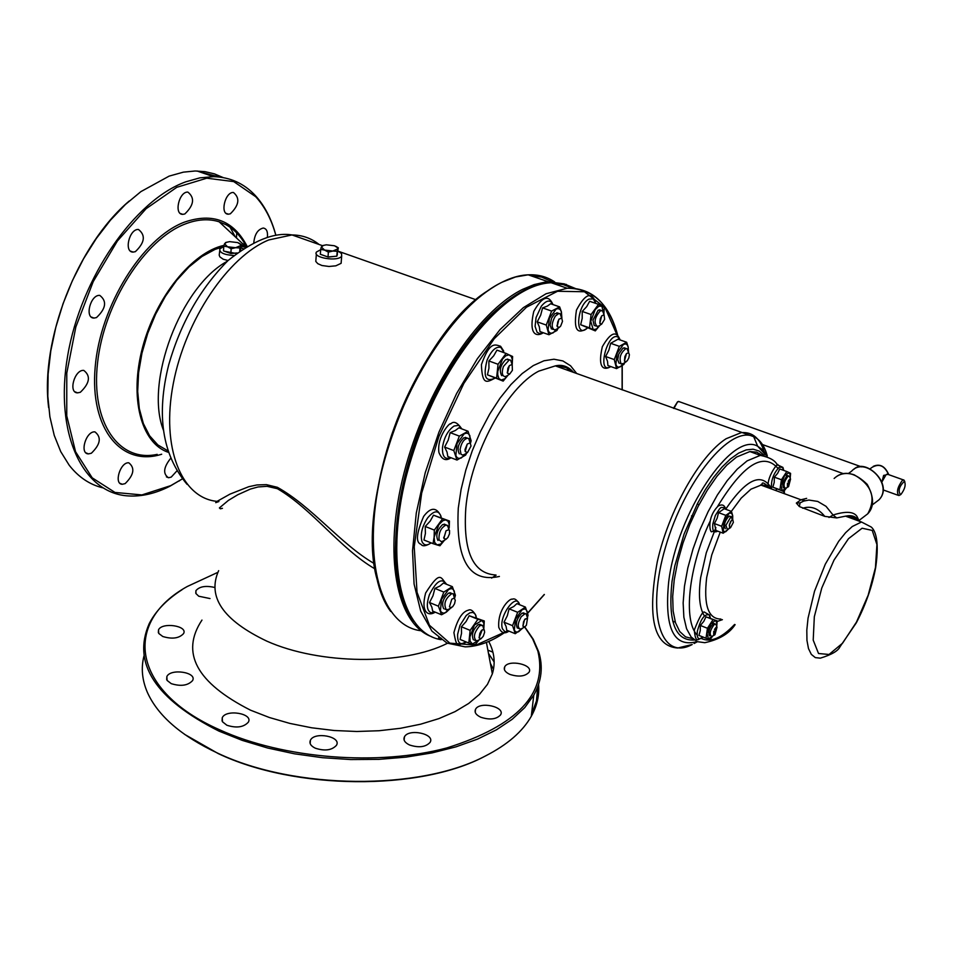 <?xml version="1.0" encoding="UTF-8"?>
<svg xmlns="http://www.w3.org/2000/svg" width="953" height="953" viewBox="0 0 953 953"><rect width="100%" height="100%" fill="white"/><g stroke="black" fill="none" stroke-linecap="round" stroke-linejoin="round"><path stroke-width="1.43" d="M341.269 261.444L341.114 263.326L335.825 265.827L328.988 266.471L321.923 265.506L317.79 263.671L315.788 261.432L316.36 254.07M374.005 563.437C340.686 544.092 312.072 506.627 277.371 487.305L266.423 484.648L256.905 484.946L248.721 486.721L230.007 494.119L216.819 501.492L215.723 502.66L218.928 501.528M228.089 260.514L223.193 259.228L219.869 256.881L219.202 255.142L219.726 250.83M167.728 450.721L157.841 444.932L149.609 435.783L143.355 423.549L139.317 408.611L137.697 391.48L138.59 372.766L141.961 353.158L147.715 333.371L155.637 314.168L165.417 296.264L176.698 280.313L189.028 266.911L201.965 256.5L215.009 249.424L223.276 246.72M241.216 246.208L245.338 247.327M222.442 508.306L220.369 508.807L219.381 507.937L228.398 500.396L237.738 494.774L250.329 489.092L258.06 486.947L267.066 486.316L277.406 488.698C312.036 508.878 340.793 549.107 374.743 568.738M447.433 643.287C403.727 665.48 319.589 664.801 266.769 641.119C223.014 620.248 206.98 596.769 218.654 570.668M320.673 249.722L316.515 251.985C311.905 257.727 338.303 262.051 341.674 256.107L341.543 253.546L338.053 251.115M223.752 246.577L219.845 248.84C219.166 252.581 223.86 254.808 233.914 255.523M243.098 248.769L241.121 247.72M491.605 578.09L496.132 575.135M246.196 246.267C241.014 236.404 234.212 229.196 225.79 224.622L219.13 221.799C208.79 218.511 197.45 219.25 185.096 224.026C144.844 239.286 103.937 303.221 97.551 362.89C90.726 422.715 119.065 462.824 157.197 454.367M182.226 478.954L170.778 485.625L141.902 494.929L114.979 492.439L92.191 477.822L75.561 451.734L66.758 415.889L66.781 373.076L75.847 326.939L93.251 281.552L117.41 240.966L146.107 208.707L176.77 187.312L206.765 178.199L233.723 181.594L255.714 196.711C264.815 206.67 271.522 219.535 275.846 235.32M125.153 483.612L122.318 484.279C113.49 484.291 120.304 461.776 128.822 462.813C135.171 467.971 133.956 474.904 125.153 483.612M176.722 471.104L171.218 477.108L168.538 477.739C162.796 473.951 163.451 467.554 170.48 458.56M253.808 242.562C254.689 234.224 257.822 229.387 263.242 228.041C266.578 228.577 267.96 231.627 267.376 237.214M230.34 213.806L228.422 214.187C219.75 214.568 224.979 191.791 233.437 192.47C240.168 198.069 239.132 205.181 230.34 213.806M184.822 213.972L182.809 214.354C173.696 214.735 178.997 191.398 187.872 192.101C194.996 197.843 193.971 205.133 184.822 213.972M135.35 251.663L133.134 252.092C123.664 252.414 129.227 228.708 138.459 229.47C145.821 235.248 144.785 242.646 135.35 251.663M96.503 317.575L94.013 318.076C84.364 318.314 90.38 294.513 99.755 295.382C107.129 301.088 106.045 308.486 96.503 317.575M80.338 392.279L77.586 392.862C68.032 392.981 74.501 369.419 83.769 370.395C90.916 375.935 89.773 383.237 80.338 392.279M91.345 453.247L88.474 453.89C79.23 453.926 85.996 430.839 94.943 431.876C101.697 437.224 100.506 444.348 91.345 453.247M201.965 620.081C180.308 652.734 196.509 682.777 250.579 710.199L269.389 717.514L289.903 723.422L311.655 727.782L334.122 730.498L356.767 731.487L379.08 730.737L400.534 728.283L420.63 724.197L438.94 718.598L455.057 711.617L468.673 703.457L479.538 694.296L487.459 684.361L492.344 673.866C495.608 663.038 494.404 652.233 488.734 641.429M524.626 626.979L532.62 638.832L537.861 651.042C547.963 693.308 517.658 725.59 446.957 747.902C378.52 766.283 283.434 758.886 219.666 729.819C131.169 690.794 122.639 622.118 187.288 586.488L217.82 572.36M171.23 683.646L167.073 680.394L166.846 676.594C170.504 668.101 197.45 672.27 192.566 680.585C187.955 685.6 180.844 686.613 171.23 683.646M226.874 725.245L222.466 721.766L222.263 717.68C226.183 708.841 253.51 713.547 248.34 722.171C243.67 727.282 236.523 728.306 226.874 725.245M315.312 748.2C310.726 745.949 309.094 743.28 310.428 740.219C314.538 731.296 341.829 736.609 336.469 745.294C331.894 750.297 324.83 751.274 315.312 748.2M409.564 744.996C404.775 742.673 403.071 739.957 404.441 736.86C408.575 728.152 435.45 733.905 430.089 742.363C425.693 747.116 418.844 747.986 409.564 744.996M480.8 717.252C475.964 714.953 474.213 712.296 475.547 709.282C479.538 700.991 505.757 706.864 500.563 714.893C496.394 719.348 489.806 720.134 480.8 717.252M509.915 674.414C505.185 672.222 503.446 669.697 504.697 666.85C508.449 659.035 533.942 664.694 529.022 672.27C525.055 676.451 518.682 677.166 509.915 674.414M210.017 598.555L198.736 596.221L195.949 593.552L195.925 590.646C199.427 586.548 205.526 585.452 214.222 587.358M162.772 636.497L158.77 633.459L158.496 629.909C161.891 621.88 188.158 625.752 183.56 633.602C179.116 638.379 172.183 639.344 162.772 636.497M168.204 452.27C141.056 443.216 129.084 397.556 142.628 347.19C155.947 296.812 192.208 252.223 223.991 245.362M241.3 244.921L246.744 246.47M490.342 663.24L493.475 669.375M538.588 684.397C539.493 695.273 537.063 705.911 531.298 716.275C522.649 731.547 507.318 744.805 485.291 756.039C420.118 790.633 294.942 789.977 217.582 753.108C181.356 736.05 157.96 715.846 147.429 692.497C142.068 680.085 140.913 667.91 143.974 655.962M184.453 734.286L218.189 753.561C295.132 790.228 419.606 790.883 484.458 756.479L486.888 755.229M531.488 714.595L536.456 700.943L537.659 687.018M182.059 589.716C166.656 599.604 155.684 610.944 149.156 623.762C132.038 663.288 155.303 699.073 218.964 731.118L242.241 740.374L267.602 747.998L294.525 753.823L322.436 757.695L350.74 759.553L378.817 759.362L406.085 757.123L431.971 752.918L455.951 746.854L477.572 739.099L496.442 729.819L512.237 719.253L524.734 707.626L533.775 695.178C541.626 681.038 543.27 666.6 538.707 651.876L533.203 639.201L524.769 626.895M488.496 653.424L494.154 661.99M492.904 652.174L487.876 650.149M229.995 227.112L235.236 236.809M219.774 177.079L199.499 171.838M129.286 200.964C77.336 244.695 39.907 340.388 48.663 407.705M236.475 237.952L236.725 232.758M275.87 235.32C271.545 219.059 264.72 205.824 255.392 195.627C244.051 183.429 230.066 177.103 213.436 176.662L199.844 177.854L185.68 181.856C134.564 200.309 80.874 277.74 67.687 355.66C54.071 433.675 82.899 493.833 128.691 495.941C141.997 496.68 155.756 493.428 169.991 486.173L182.237 478.966M102.698 487.817C89.618 484.6 78.456 477.072 69.212 465.243L60.742 451.639L54.238 435.378L49.89 416.771L47.817 396.198L48.115 374.088L50.783 350.942L55.81 327.296L63.065 303.673L72.392 280.647L83.566 258.751L96.336 238.464L110.369 220.274L125.355 204.538L140.925 191.601L169.169 176.102L183.405 172.148L195.162 170.992L205.002 171.647L214.425 173.863L223.228 177.603M828.991 517.467L833.053 515.001L836.722 517.932L824.762 516.371L799.353 506.555L796.339 503.077L800.091 502.886L799.353 506.555M836.722 517.932L845.549 516.145C851.827 514.87 856.128 516.383 858.45 520.695C857.295 511.999 848.813 510.093 833.053 515.001L826.025 506.329L817.734 501.433L808.894 500.051L803.724 501.075L800.091 502.886M861.512 522.006L852.28 526.509L845.573 532.739L838.652 541.328L825.322 564.152L814.517 591.265L808.049 618.163L806.81 630.112L806.953 640.38L808.489 648.588L811.325 654.389L815.327 657.618L820.319 658.154C831.552 654.723 838.104 650.947 839.962 646.813L856.342 622.797C865.729 604.798 872.186 586.333 875.7 567.38C879.988 537.814 874.127 529.403 871.173 526.997L861.512 522.006L845.549 516.145L853.042 517.515L858.748 520.993M805.106 500.647L800.925 499.765L796.339 503.077M900.919 494.452L900.49 494.714C897.869 490.866 899.167 486.375 904.409 481.265C906.053 484.767 904.885 489.163 900.919 494.452M904.802 481.515L903.801 479.907L902.372 480.36C897.464 487.221 896.273 492.284 898.798 495.536L899.441 495.298M881.894 481.992L886.147 474.57L888.089 474.439M677.571 401.785L673.473 408.301M673.926 408.468L677.654 401.725L679.382 401.725M882.025 481.587L883.634 475.404L885.373 475.285M762.4 455.534L756.67 452.151L749.868 451.567L736.562 457.047L726.877 465.064L716.966 476.274L707.233 490.283L698.072 506.519L689.877 524.353L682.991 543.043L677.702 561.793L674.224 579.841L672.687 596.447L673.128 610.944L675.51 622.774L679.715 631.505L685.529 636.854L692.724 638.689M332.847 251.032L328.38 252.128L324.58 250.079L332.847 251.032L337.815 248.864L337.207 251.306L332.847 251.032M320.696 249.412L321.328 246.97L324.58 250.079L320.696 249.412L320.327 254.272L328.011 256.988L328.38 252.128M335.67 246.231L338.315 247.792L337.815 248.864L337.684 247.828L334.527 245.767L326.307 244.814L323.198 245.469L321.328 246.97L323.675 245.302M337.207 251.306L336.838 256.166L338.315 247.792M336.838 256.166L328.011 256.988M337.386 254.415L337.04 255.499M336.04 256.238L328.249 257.096L321.375 254.642M235.594 247.709L231.15 248.769L227.505 246.779L235.594 247.709L240.668 245.6L239.942 247.983L235.594 247.709M223.776 246.124L224.539 243.742L227.505 246.779L223.776 246.124L223.502 250.877L227.183 252.2L230.876 253.522L231.15 248.769M238.524 242.908L241.323 244.552L240.668 245.6L240.525 244.409L237.678 242.574L229.625 241.645L226.373 242.336L224.539 243.742L226.766 242.193M240.537 250.532L241.323 244.552M239.751 251.08L239.942 247.983M237.214 252.95L230.876 253.522M236.451 253.534L224.586 251.258M481.11 625.085L478.18 624.596C472.879 629.754 471.27 634.817 473.367 639.785M483.79 629.04L483.838 623.179L481.932 620.451L474.463 625.013L469.9 636.902L470.103 641.202L472.45 644.014L479.121 639.808L475.213 644.609L468.805 643.061L470.139 630.374L477.906 619.307L484.267 620.963L483.814 629.111M468.805 643.061L460.096 639.439L461.514 633.423L461.407 626.764L466.065 621.547L469.186 615.721L477.906 619.307M461.407 626.764L470.139 630.374M469.186 615.721L484.267 620.963M483.767 628.956L482.611 625.371L479.788 625.68C474.034 632.494 472.926 637.581 476.464 640.952L478.227 640.297M482.266 629.766L484.255 629.873L484.624 632.244L483.254 636.282L481.062 638.701L479.085 637.891L482.266 629.766M524.722 613.696L521.994 613.184C516.883 618.223 515.323 623.155 517.3 628.003M527.533 618.02L526.39 625.275L524.722 626.931L522.911 626.204L524.555 619.7L527.533 618.02L526.175 613.923L527.271 617.222L527.164 611.302L525.889 609.384L524.341 608.955L521.97 609.872L515.537 619.164L514.334 629.873L515.013 631.184L516.752 632.173L518.563 631.791L522.637 628.11M523.364 627.693L515.251 633.709L512.559 625.68L517.658 612.314L525.425 607.085L528.057 615.161L527.402 617.604M515.251 633.709L506.734 630.207L506.114 626.502L504.006 622.178L507.294 615.805L509.105 608.836L517.658 612.314M504.006 622.178L512.559 625.68M509.105 608.836L513.75 606.525L516.895 603.63L525.425 607.085M526.175 613.923L525.174 613.637L521.208 616.722C517.598 623.417 517.288 627.55 520.278 629.123L521.684 628.646M625.299 348.214L622.94 348.167L618.842 353.932L617.711 359.65L618.973 363.105M628.635 352.741L629.397 354.695L628.813 357.983L627.193 360.901L625.061 361.842L624.453 361.08L626.443 353.611L628.635 352.741L627.074 348.738L628.337 351.955L628.182 346.928L627.062 344.652L625.644 343.914L623.429 344.438L617.234 353.11L615.852 364.26L616.71 366.178L618.032 367.155L620.177 366.917L624.275 362.95M624.763 362.652L623.846 364.439L616.555 368.62L614.28 359.579L619.331 346.344L626.645 342.246L628.182 346.928L628.551 352.527M614.28 359.579L605.608 356.505L607.514 361.306L607.919 365.547L616.555 368.62M605.608 356.505L608.884 350.168L610.659 343.294L619.331 346.344M610.659 343.294L617.997 339.208L626.645 342.246M627.074 348.738L626.097 348.5C620.451 352.836 618.795 357.971 621.13 363.903L623.405 363.498M600.688 310.237L598.127 310.201L592.945 320.172L594.219 325.533M599.949 325.223L595.303 330.894L589.502 327.844L591.086 314.538L598.508 304.341L604.262 307.497L603.892 314.323L601.831 306.08L598.734 306.282L595.244 309.594L590.741 321.352L593.242 329.69L596.459 328.976L599.925 325.235M589.502 327.844L580.651 324.747L595.303 330.894M580.651 324.747L582.2 318.373L582.223 311.452L591.086 314.538M582.223 311.452L586.703 306.628L589.645 301.291L598.508 304.341M603.857 314.24L602.499 310.761L600.319 310.833C594.589 317.54 593.6 322.769 597.328 326.522L598.937 325.878M601.677 324.091L599.782 323.377L601.724 315.812L604.095 314.847L604.619 319.338L601.677 324.091M558.255 313.227L554.777 313.68L551.608 318.135L550.048 325.152L551.489 328.916M556.945 325.581L557.386 324.806M561.615 317.742L561.222 311.309L560.126 309.463L558.089 308.593L556.099 309.129L549.404 318.219L548.07 330.072L549.059 332.132L550.548 333.205L552.907 333.014L557.66 328.475M558.124 328.166L556.957 330.477L548.964 334.741L546.272 325.056L551.632 311.071L559.649 306.89L561.412 311.917L561.889 318.099M546.272 325.056L537.218 321.864L539.374 326.998L539.946 331.561L548.964 334.741M537.218 321.864L540.685 315.157L542.579 307.902L547.391 306.092L550.62 303.745L559.649 306.89M542.579 307.902L551.632 311.071M561.543 317.552L560.09 313.751L558.923 313.454L555.313 316.086C551.358 323.46 551.179 328.082 554.753 329.952L556.528 329.214M560.662 326.081L559.304 327.403L557.171 326.629L558.827 319.362L561.698 317.945L562.496 321.364L560.662 326.081M507.222 372.409L507.615 371.777M508.783 359.615L505.769 359.555C500.42 365.118 499.038 370.443 501.623 375.53L501.921 375.696M508.211 375.017L503.16 381.117L496.584 378.174L498.05 364.284L506.091 353.432L512.607 356.493L512.226 364.475L512.297 359.46L511.273 356.458L508.926 354.873L505.805 355.779L502.529 359.019L497.776 371.396L497.728 374.767L498.872 378.508L501.242 380.056L504.911 378.71L508.175 375.041M496.584 378.174L487.436 374.827L503.16 381.117M487.436 374.827L488.949 368.192L488.877 360.961L493.702 355.826L496.93 350.132L506.091 353.432M488.877 360.961L498.05 364.284M512.106 364.403L510.617 360.151L509.367 359.829L503.41 366.5C501.528 372.599 502.064 375.97 505.007 376.638L506.913 375.863M512.392 370.336L509.688 374.052L507.401 373.195L507.866 368.263L509.367 365.607L512.19 364.451L512.392 370.336M466.875 437.963L463.742 437.856C458.25 443.407 456.785 448.744 459.334 453.89M470.27 442.919L469.841 435.581L468.185 433.544L466.327 433.127L464.171 433.841L457.047 443.514L455.856 455.486L456.975 457.476L458.631 458.417L461.216 458.012L466.053 453.449M466.66 453.068L465.636 455.081L456.975 460.037L453.807 450.578L459.358 436.117L468.042 431.244L471.151 440.739L470.496 443.145M456.975 460.037L447.839 456.535L447.028 452.115L444.622 447.076L448.196 440.155L450.173 432.638L455.331 430.506L458.893 427.79L468.042 431.244M450.173 432.638L459.358 436.117M444.622 447.076L453.807 450.578M470.151 442.835L468.697 438.511L467.399 438.166C463.718 439.333 461.276 443.097 460.085 449.471L461.038 454.331L462.765 455.069L464.707 454.307M471.032 446.028L467.542 452.508L465.183 451.591L465.028 449.447L467.256 444.062L470.198 442.871L471.032 446.028M443.681 537.504L444.074 536.896M445.706 524.722L442.621 524.579C437.093 530.023 435.533 535.324 437.951 540.47M436.927 544.89L440.548 544.139L444.551 540.172L439.929 545.759L436.927 544.89L433.019 543.639L434.127 537.063L434.58 542.305L436.927 544.89M449.208 527.926L449.113 523.971L448.005 521.184L445.527 519.909L442.847 520.755L438.916 524.603L434.127 537.063L434.33 530.094L442.573 518.766L449.435 521.005L449.208 527.926M433.019 543.639L423.954 540.017L425.383 533.573L425.241 526.485L430.16 521.136L433.496 515.18L449.435 521.005M433.496 515.18L442.573 518.766M425.241 526.485L434.33 530.094M448.863 529.439L448.529 526.783L446.242 524.936C440.965 527.605 438.571 532.572 439.059 539.863L441.334 541.673L443.205 540.994M449.554 530.547L449.518 533.787L447.946 537.409L446.135 539.207L443.872 538.397L446.016 530.797L448.934 529.654L449.554 530.547M451.388 593.302L448.482 593.135C443.014 598.436 441.406 603.63 443.657 608.705M454.474 597.984L454.331 591.134L452.878 589.085L451.15 588.597L448.541 589.538L441.561 599.318L440.429 610.67L441.215 612.076L443.169 613.148L445.17 612.779L449.876 608.586M450.638 608.145L446.266 612.183L441.561 614.768L438.404 606.191L443.824 592.075L452.341 586.643L455.427 595.256L454.605 598.246M441.561 614.768L432.674 611.099L431.852 607.144L429.493 602.522L432.972 595.792L434.902 588.43L439.952 586.035L443.455 583.022L452.341 586.643M434.902 588.43L443.824 592.075M429.493 602.522L438.404 606.191M454.414 597.793L453.163 593.898L451.984 593.54C445.206 598.448 443.324 603.88 446.338 609.849L448.637 609.312M454.188 598.019L455.284 600.307L454.557 603.702L452.711 606.704L450.447 607.776L449.482 606.668L451.782 599.234L454.188 598.019M714.964 624.12L713.273 623.655C709.199 628.015 707.936 632.089 709.509 635.842M712.892 635.854L710.14 639.451L706.006 638.224L707.448 628.277L713.047 619.617L717.168 620.915L716.787 626.002L716.918 623.226L715.465 620.403L710.616 624.084L707.078 633.388L708.424 638.975L712.88 635.865M706.006 638.224L698.918 635.401L700.252 630.683L700.348 625.466L703.779 621.38L705.959 616.817L713.047 619.617M700.348 625.466L707.448 628.277M705.959 616.817L717.168 620.915M716.727 626.431L715.822 624.096L714.238 624.525C710.092 630.004 709.163 633.995 711.462 636.485L712.177 636.247M716.025 627.455L717.025 627.181L714.953 634.71L713.642 634.734L716.025 627.455M788.202 475.833L786.797 475.714L782.556 483.814L783.342 487.769M784.486 475.761L781.031 484.898L782.151 490.783L786.594 487.733L783.7 491.534L779.899 489.771L781.448 479.752L786.809 471.532L789.048 472.569L784.486 475.761M790.192 478.132L790.287 475.047L789.048 472.569L790.573 473.355L790.192 478.144M779.899 489.771L772.835 487.186L783.7 491.534M772.835 487.186L774.217 482.409L774.372 477.167L781.448 479.752M774.372 477.167L777.672 473.284L779.745 468.959L786.809 471.532M790.204 478.287L789.287 476.107L787.94 476.417C783.902 481.765 783.009 485.744 785.272 488.353L786.142 487.972M788.56 486.614L787.416 486.59L789.441 479.514L790.549 479.097L788.56 486.614M729.248 525.258L731.57 520.278L732.809 519.814L733.369 522.351L730.522 527.7L729.474 527.521L729.545 524.674M730.475 516.431L728.902 516.288C724.792 520.791 723.589 524.936 725.304 528.736M732.547 519.159L732.333 514.203L730.391 512.905L728.997 513.512L724.089 520.969L723.208 531.047L725.674 531.762L728.854 528.641M729.248 528.415L723.196 533.215L721.659 526.294L725.805 515.359L731.463 511.404L732.738 515.847L732.678 519.468M723.196 533.215L715.965 530.476L714.405 523.566L717.109 518.337L718.55 512.643L724.232 508.699L731.463 511.404M718.55 512.643L725.805 515.359M714.405 523.566L721.659 526.294M732.523 519.766L731.011 516.633L725.9 525.306L727.318 529.356L728.092 529.07M216.998 501.361C181.332 498.062 160.914 447.612 173.267 383.702C185.311 319.863 228.196 256.393 268.758 239.953L291.999 234.938C302.292 235.046 311.333 238.226 319.112 244.492M227.183 261.336C180.582 286.424 144.344 382.487 163.523 430.422M277.371 487.305L277.406 488.698M421.095 630.767C381.033 626.157 361.509 559.971 380.855 474.808C399.867 389.729 454.39 304.936 502.171 282.171L515.525 276.978L528.153 274.821C538.1 274.345 546.939 276.715 554.67 281.933M552.18 281.79L541.685 277.109L529.999 275.453M488.079 290.558C417.736 333.729 353.718 499.932 377.174 579.746M566.368 284.447L548.475 281.814L544.985 282.136L534.109 284.602L522.721 289.307C477.25 311.5 425.086 390.551 404.072 472.831C382.808 555.17 396.329 624.12 431.709 636.711M441.322 638.26L438.583 637.748M413.662 621.332C388.443 589.645 389.229 510.653 418.033 433.532C446.707 356.362 498.276 294.584 538.814 284.768M566.07 285.435L572.276 288.271M247.101 246.255C233.592 220.465 212.698 212.424 184.394 222.144C142.521 237.905 100.172 305.722 95.169 367.215C89.653 428.898 121.603 467.196 161.688 454.224M802.724 508.247C810.908 505.602 818.258 508.306 824.762 516.371M834.125 478.489C839.545 473.462 846.228 472.235 854.162 474.808C871.9 485.065 876.415 498.074 867.73 513.822L862.81 517.574M858.403 519.099L854.627 519.48M870.149 468.757L871.935 467.446C879.083 463.229 884.622 465.612 888.553 474.606M849.933 515.978L854.269 516.681M848.515 473.415L851.601 471.175C865.586 455.57 893.771 485.065 878.94 499.86L874.961 502.886M875.45 567.643L868.171 595.184L856.509 622.035L842.595 643.168L829.05 654.473L818.52 653.508L813.207 640.106L814.327 616.71L821.772 588.037L834.018 560.09L848.48 538.707L862.12 528.212L872.233 530.416L876.927 544.556L875.45 567.643M720.909 619.057C708.234 619.021 703.493 605.179 706.673 577.542L711.736 555.003L720.254 532.096M731.344 511.368L741.184 498.133L750.964 489.175L761.507 484.934L765.902 485.542L770.179 488.484M715.882 527.569L706.292 552.764L700.646 577.649C698.251 595.411 699.514 608.193 704.422 615.972M717.156 621.487L722.398 619.653M771.346 488.198C761.495 471.926 746.27 478.942 725.662 509.247M734.608 624.453C721.516 638.212 710.414 642.87 701.289 638.427M697.155 635.02C682.991 620.522 688.662 566.761 709.902 521.636M717.514 506.579C743.197 464.468 763.353 451.722 777.958 468.352M783.902 491.283L783.997 493.547M777.445 465.231C775.516 460.644 769.821 457.357 760.339 455.355L747.092 460.883L737.288 469.09L727.246 480.598L717.383 494.976L708.139 511.642L699.895 529.904L693.022 548.964L687.804 568.012L684.468 586.25L683.146 602.88L683.861 617.222L686.565 628.73L691.116 636.973L697.274 641.667L704.803 642.691C719.098 639.642 729.2 633.638 735.12 624.656M495.774 574.993C472.926 573.658 462.944 551.346 465.814 508.044C470.508 454.355 506.591 387.418 538.838 371.11L555.349 365.881L558.22 365.881L566.177 367.715L573.027 372.23M576.756 373.564L570.549 365.773L562.889 360.937L553.955 359.221L543.984 360.77L533.287 365.583L522.149 373.576L510.939 384.547L499.991 398.187L489.687 414.09L480.36 431.757L472.319 450.614L465.826 470.055L461.097 489.437L458.286 508.116C455.629 560.316 469.341 583.093 499.408 576.446M764.52 452.758C760.268 438.428 752.513 431.721 741.255 432.638L726.091 438.737C699.788 455.534 668.851 510.248 657.296 561.686C646.992 617.437 653.782 646.217 677.678 648.016L692.2 644.514C660.715 661.573 645.789 613.672 665.563 546.998C684.778 480.348 730.379 424.895 753.68 436.665C760.041 439.571 764.58 446.016 767.308 455.987M544.258 594.458L527.652 613.041M505.281 631.827L475.964 645.121L449.84 643.156L429.434 625.263L417.033 592.289L414.221 546.831L421.679 493.118L438.821 436.629L463.908 383.32L494.214 338.732L526.509 307.188L557.541 291.273L584.463 291.749L605.072 307.724L617.949 337.04M622.095 365.773L622.118 389.86M767.26 455.975L763.019 449.971L757.695 446.254C732.071 430.792 676.797 513.167 668.661 582.092C664.205 628.182 673.7 648.016 697.12 641.595M694.32 640.011C675.212 641.155 667.791 621.559 672.056 581.223L674.784 565.963L684.099 534.049L697.584 503.327L705.411 489.532L713.666 477.31L722.112 467.006L730.51 458.881L738.611 453.128L746.211 449.887L753.108 449.197L759.136 451.031L764.139 455.308M694.106 643.489L697.405 641.714M441.168 639.701C398.425 633.137 382.487 551.584 411.482 457.261C439.976 362.914 505.316 284.137 551.144 282.731L564.057 283.827L575.576 288.592M572.658 288.294L563.271 284.613L552.954 283.363M512.893 297.693C442.049 340.281 376.292 511.201 400.558 590.955M615.138 327.534C605.965 300.743 589.978 287.651 567.166 288.247L546.069 293.75L523.316 307.676L500.027 329.619L477.393 358.685L456.63 393.482L438.916 432.209L425.217 472.795L416.282 513.036L412.53 550.751L414.079 584.01L420.714 611.183L431.935 631.124L447.04 643.108L465.171 646.861C477.81 646.61 490.962 641.857 504.637 632.566M476.393 617.723L475.309 614.232L473.022 612.41L469.865 612.827L466.291 615.424L459.942 625.454L457.643 634.305C457.321 642.715 459.954 645.443 465.552 642.489L466.231 641.988M519.588 604.726L519.528 604.512C516.169 591.682 498.026 617.496 502.493 628.873L504.947 631.732L508.807 631.065M620.081 339.947L617.913 337.017C607.144 331.561 596.435 375.494 610.682 366.524M595.839 303.423L593.266 298.873L589.049 299.075C576.577 305.151 574.611 339.804 587.322 328.094M543.305 332.74C537.826 336.469 527.986 336.707 533.775 311.417C542.138 296.597 548.535 294.31 552.978 304.567C550.429 299.397 546.557 299.945 541.34 306.187L536.062 317.563L535.086 326.379L537.087 332.299L539.779 333.657L543.127 332.68M504.113 352.717L500.885 347.404C495.953 346.225 491.343 350.49 487.054 360.198C482.909 376.59 485.542 382.558 494.941 378.103M450.983 457.738C445.873 461.395 441.858 459.656 438.928 452.532C436.629 436.438 450.543 421.571 450.638 423.978C453.616 420.726 457.345 422.358 461.812 428.886L458.738 425.348L454.069 426.027C447.898 430.351 444.05 437.498 442.49 447.457C442.168 456.582 444.932 459.977 450.769 457.666M441.263 517.777L440.894 515.99C438.237 509.879 433.806 510.534 427.611 517.944C422.096 526.449 420.19 534.24 421.905 541.316C423.716 545.485 426.789 545.998 431.113 542.876M435.211 612.148C428.636 616.555 420.44 612.898 425.622 593.028C440.822 569.167 440.727 578.078 446.552 584.284C442.037 577.458 436.331 580.901 429.458 594.624C426.182 604.559 426.718 610.611 431.066 612.791L435.033 612.076M710.461 618.271L709.651 615.09C704.851 613.255 700.741 618.688 697.322 631.374C696.726 638.01 698.335 640.166 702.17 637.855L703.088 637.057M783.783 470.437L782.913 467.387L779.28 467.196C773.36 473.45 770.786 480.717 771.549 488.984M775.42 490.402L777.017 489.08M725.852 509.307L725.185 507.699L721.111 507.461L719.61 508.771L715.334 515.49L712.832 523.9C712.201 530.821 713.821 533.227 717.68 531.131M187.062 484.35C162.224 454.676 156.125 414.793 168.741 364.701C180.677 323.019 200.464 288.282 228.089 260.514C253.129 240.537 274.428 232.008 291.999 234.938L322.483 245.683M338.518 251.33L475.773 299.671M242.384 248.34L243.277 248.662M341.114 263.326L341.674 256.107M390.682 611.457C364.594 576.887 367.429 492.105 399.795 413.197C432.114 334.277 486.816 276.346 528.153 274.821L548.475 281.814L564.355 283.899M246.327 246.315C241.085 236.237 234.235 229.006 225.79 224.622M486.411 642.393L492.344 673.866M244.957 245.862L219.13 221.799M484.458 756.479L485.291 756.039M531.298 716.275L533.775 695.178M537.861 651.042L538.707 651.876M255.714 196.711L255.392 195.627M179.7 480.574L178.961 481.086M197.068 170.992L213.436 176.662M85.973 452.866L88.474 453.89M74.942 391.802L77.586 392.862M91.321 317.051L94.013 318.076M130.513 251.127L133.134 252.092M180.355 213.484L182.809 214.354M226.171 213.389L228.422 214.187M242.622 243.67L245.457 244.695M166.394 476.869L168.538 477.739M119.995 483.314L122.318 484.279M158.353 632.661L158.496 629.909M195.782 593.171L195.925 590.646M504.399 669.566L504.697 666.85M475.225 712.272L475.547 709.282M404.132 740.088L404.441 736.86M310.166 743.554L310.428 740.219M222.061 720.933L222.263 717.68M166.692 679.632L166.846 676.594M806.667 498.371L800.937 499.765L760.708 485.006L762.15 483.874C762.269 481.777 764.997 483.338 770.358 488.544M858.57 520.814L867.73 513.822C874.318 506.936 874.139 497.121 867.218 484.362C855.794 473.272 845.716 470.544 836.984 476.19M904.409 481.265L903.801 479.907M900.49 494.714L899.31 495.369M903.349 479.895L887.136 474.094M897.857 495.203L883.014 489.854M762.46 444.551L843.393 473.677M678.512 401.416L861.667 466.91M873.258 466.362C879.893 463.396 885.075 466.172 888.792 474.689M853.959 469.257C865.181 457.464 894.39 484.386 878.94 499.86L872.162 505.007M884.587 475.106L885.301 475.356M784.414 493.702L784.319 490.795M749.868 451.567L760.339 455.355M766.426 455.725L757.695 446.254L753.68 436.665L555.349 365.881C562.27 364.237 568.357 366.428 573.623 372.444M413.388 620.951C387.716 586.524 390.909 501.54 423.358 422.215C455.772 342.889 510.189 284.482 551.144 282.731L567.166 288.247C593.123 288.33 610.123 304.65 618.187 337.183M622.238 389.896L622.226 365.678M527.7 613.232L544.377 594.505M323.198 245.469L322.388 245.707M226.373 242.336L225.48 242.61M240.525 244.409L241.133 244.73M466.291 642.024C457.845 644.526 456.916 649.696 453.914 632.589C457.631 619.069 462.408 611.612 468.28 610.218C470.77 608.907 473.343 610.802 476.035 615.9L475.761 617.473M481.527 625.037L479.502 624.203M475.13 640.392L474.451 640.118M483.957 629.564L482.611 625.371M481.062 638.701L477.775 640.571M481.432 630.493L479.847 633.34L479.085 637.891M519.504 604.69L519.528 604.512C517.086 599.83 514.632 598.079 512.178 599.246C510.474 597.829 497.383 608.955 498.776 627.384C501.242 632.995 504.625 634.245 508.95 631.124M525.174 613.637L523.197 612.827M519.04 628.611L518.301 628.313M524.722 626.931L521.47 628.766M525.234 618.854L523.566 621.713L522.911 626.204M610.825 366.571C605.679 369.788 596.757 370.943 602.32 346.749C610.408 332.609 616.293 330.238 619.962 339.625L619.938 339.887M626.097 348.5L624.084 347.785M620.748 363.641L619.95 363.355M626.252 361.711L623.107 363.701M626.443 353.611L624.87 356.577L624.453 361.08M587.37 328.106C580.627 332.609 572.574 335.242 576.446 310.142C584.916 294.191 591.217 291.356 595.339 301.636L595.184 303.197M601.426 310.487L599.377 309.785M596.03 326.069L595.28 325.807M604.095 314.847L602.499 310.761M601.736 324.068L598.567 326.117M601.724 315.812L600.247 318.814L599.782 323.377M558.923 313.454L556.826 312.727M553.324 329.44L551.227 328.702M561.698 317.945L560.09 313.751M559.304 327.403L556.111 329.488M559.089 319.029L557.719 322.007L557.171 326.629M495.012 378.138C486.9 382.32 482.254 385.786 481.408 364.677C489.937 340.447 495.453 344.831 500.587 346.261L503.672 350.99L503.458 352.479M509.367 359.829L507.246 359.055M512.19 364.451L510.617 360.151M509.688 374.052L506.472 376.149M509.367 365.607L507.401 373.195M467.399 438.166L465.278 437.356M470.198 442.871L468.697 438.511M467.542 452.508L464.29 454.569M467.256 444.062L465.183 451.591M431.185 542.912C425.908 546.188 422.513 546.641 421 544.282C415.52 542.507 416.401 533.227 423.644 516.419C430.661 507.067 436.414 506.925 440.894 515.99L440.596 517.515M446.242 524.936L444.134 524.102M448.934 529.654L447.517 525.306M446.135 539.207L442.835 541.209M446.016 530.797L443.824 538.278M451.984 593.54L449.911 592.695M445.444 609.312L444.848 609.062M454.545 598.198L453.163 593.898M451.639 607.561L448.339 609.491M451.782 599.234L449.482 606.668M703.004 637.033L702.778 637.343C698.466 638.486 695.642 645.062 694.308 629.957C699.788 616.079 703.314 610.242 704.898 612.434L709.651 615.09L709.532 617.985M715.31 624.036L713.868 623.465M675.308 622.13L672.687 621.094M717.025 627.181L715.822 624.096M714.643 634.912L712.058 636.306M713.773 631.231L713.642 634.734M714.512 629.445L715.846 627.61M790.287 475.047L790.549 474.237M776.909 489.044L775.504 490.438M768.547 487.876C765.509 478.394 778.78 460.918 777.874 465.04L782.913 467.387L782.889 470.103M788.798 476.047L787.357 475.523M784.438 488.043L783.831 487.817M790.549 479.097L789.287 476.107M788.357 486.745L785.832 488.162M787.44 483.231L787.416 486.59M788.191 481.289L789.441 479.514M717.728 531.143L711.855 531.548C710.461 534.228 705.863 518.361 718.133 506.079C721.516 504.185 723.863 504.721 725.185 507.699L725.138 509.045M731.011 516.633L729.521 516.085M699.037 504.661L697.239 503.982M693.272 516.526L691.497 515.859M732.809 519.814L731.547 516.705M730.522 527.7L727.937 529.153M729.569 523.84L729.474 527.521M730.177 522.304L731.57 520.278"/></g></svg>
